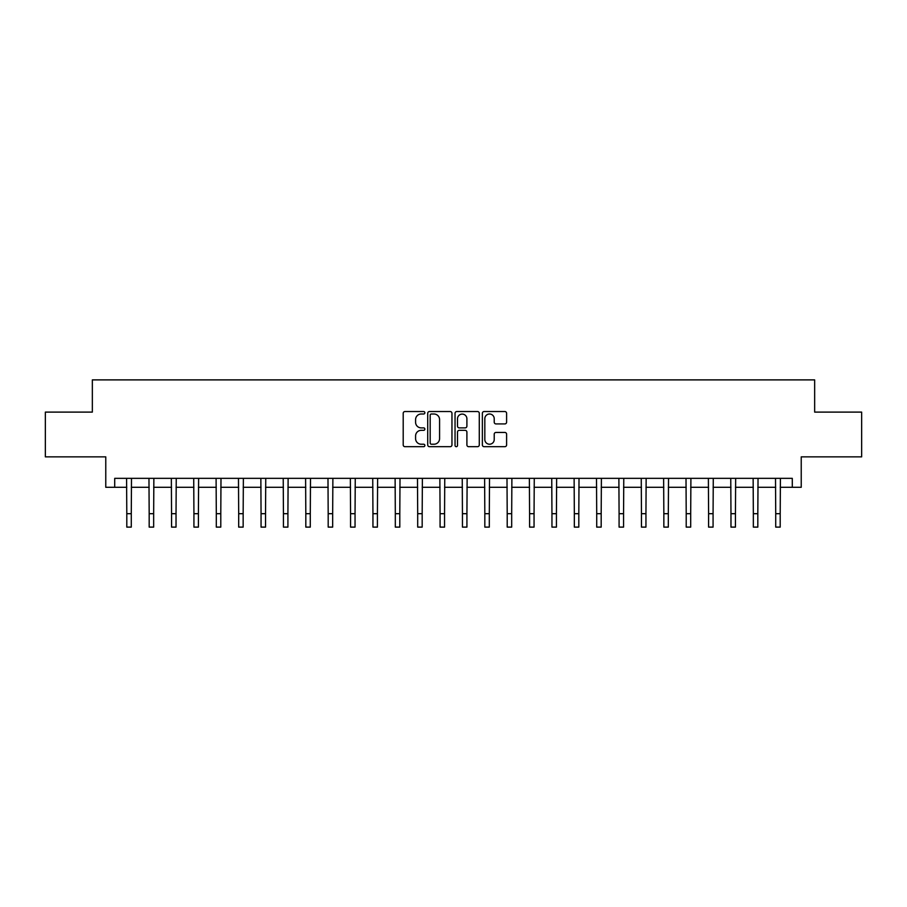 <?xml version="1.0" encoding="UTF-8"?>
<svg xmlns="http://www.w3.org/2000/svg" width="907" height="907" viewBox="0 0 907 907"><rect width="100%" height="100%" fill="white"/><g stroke="black" fill="none" stroke-linecap="round" stroke-linejoin="round"><path stroke-width="1.36" d="M424.861 412.764A1.224 1.224 0 0 0 423.626 411.54L404.964 411.54A1.757 1.757 0 0 0 403.207 413.297L403.207 444.929A1.757 1.757 0 0 0 404.964 446.686L423.626 446.686A1.224 1.224 0 0 0 424.861 445.45A1.224 1.224 0 0 0 423.626 444.226L421.211 444.226A5.623 5.623 0 0 1 415.587 438.603L415.587 435.961A5.623 5.623 0 0 1 421.211 430.337L423.626 430.337A1.224 1.224 0 0 0 424.861 429.113A1.224 1.224 0 0 0 423.626 427.877L421.211 427.877A5.623 5.623 0 0 1 415.587 422.254L415.587 419.624A5.623 5.623 0 0 1 421.211 414L423.626 414A1.224 1.224 0 0 0 424.861 412.764M504.848 423.92A1.757 1.757 0 0 0 506.605 422.163L506.605 413.297A1.757 1.757 0 0 0 504.848 411.54L484.123 411.54A1.757 1.757 0 0 0 482.365 413.297L482.365 444.929A1.757 1.757 0 0 0 484.123 446.686L504.848 446.686A1.757 1.757 0 0 0 506.605 444.929L506.605 434.204A1.757 1.757 0 0 0 504.848 432.446L495.982 432.446A1.757 1.757 0 0 0 494.224 434.204L494.224 439.521A4.705 4.705 0 0 1 489.519 444.226A4.705 4.705 0 0 1 484.826 439.521L484.826 418.694A4.705 4.705 0 0 1 489.519 414A4.705 4.705 0 0 1 494.224 418.694L494.224 422.163A1.757 1.757 0 0 0 495.982 423.92L504.848 423.92M114.713 487.286L114.713 478.34L792.287 478.34L792.287 487.286L801.232 487.286L801.232 456.856L861.65 456.856L861.65 412.107L814.656 412.107L814.656 379.886L92.344 379.886L92.344 412.107L45.35 412.107L45.35 456.856L105.768 456.856L105.768 487.286L126.799 487.286M451.958 413.297A1.757 1.757 0 0 0 450.201 411.54L429.476 411.54A1.757 1.757 0 0 0 427.719 413.297L427.719 444.929A1.757 1.757 0 0 0 429.476 446.686L450.201 446.686A1.757 1.757 0 0 0 451.958 444.929L451.958 413.297M456.799 411.54L477.524 411.54A1.757 1.757 0 0 1 479.281 413.297L479.281 444.929A1.757 1.757 0 0 1 477.524 446.686L468.658 446.686A1.757 1.757 0 0 1 466.901 444.929L466.901 432.095A1.757 1.757 0 0 0 465.144 430.337L459.259 430.337A1.757 1.757 0 0 0 457.502 432.095L457.502 445.45A1.224 1.224 0 0 1 456.266 446.686A1.224 1.224 0 0 1 455.042 445.45L455.042 413.297A1.757 1.757 0 0 1 456.799 411.54M131.277 487.286L149.179 487.286M153.657 487.286L171.559 487.286M176.026 487.286L193.928 487.286M198.406 487.286L216.308 487.286M220.786 487.286L238.688 487.286M243.155 487.286L261.057 487.286M265.536 487.286L283.438 487.286M287.916 487.286L305.818 487.286M310.285 487.286L328.187 487.286M332.665 487.286L350.567 487.286M355.045 487.286L372.947 487.286M377.414 487.286L395.316 487.286M399.794 487.286L417.696 487.286M422.174 487.286L440.076 487.286M444.555 487.286L462.445 487.286M466.924 487.286L484.826 487.286M489.304 487.286L507.206 487.286M511.684 487.286L529.586 487.286M534.053 487.286L551.955 487.286M556.433 487.286L574.335 487.286M578.813 487.286L596.715 487.286M601.182 487.286L619.084 487.286M623.562 487.286L641.464 487.286M645.943 487.286L663.845 487.286M668.312 487.286L686.214 487.286M690.692 487.286L708.594 487.286M713.072 487.286L730.974 487.286M735.441 487.286L753.343 487.286M757.821 487.286L775.723 487.286M780.201 487.286L792.287 487.286M431.403 414A1.224 1.224 0 0 0 430.179 415.225L430.179 442.99A1.224 1.224 0 0 0 431.403 444.226L433.954 444.226A5.623 5.623 0 0 0 439.578 438.603L439.578 419.624A5.623 5.623 0 0 0 433.954 414L431.403 414M466.901 418.785A4.705 4.705 0 0 0 462.196 414.091A4.705 4.705 0 0 0 457.502 418.785L457.502 426.12A1.757 1.757 0 0 0 459.259 427.877L465.144 427.877A1.757 1.757 0 0 0 466.901 426.12L466.901 418.785M126.583 478.34L126.799 513.691L131.277 513.691L131.492 478.34M126.799 513.691L126.799 527.114L131.277 527.114L131.277 513.691M148.963 478.34L149.179 513.691L153.657 513.691L153.861 478.34M149.179 513.691L149.179 527.114L153.657 527.114L153.657 513.691M171.344 478.34L171.559 513.691L176.026 513.691L176.241 478.34M171.559 513.691L171.559 527.114L176.026 527.114L176.026 513.691M193.724 478.34L193.928 513.691L198.406 513.691L198.622 478.34M193.928 513.691L193.928 527.114L198.406 527.114L198.406 513.691M216.093 478.34L216.308 513.691L220.786 513.691L220.991 478.34M216.308 513.691L216.308 527.114L220.786 527.114L220.786 513.691M238.473 478.34L238.688 513.691L243.155 513.691L243.371 478.34M238.688 513.691L238.688 527.114L243.155 527.114L243.155 513.691M260.853 478.34L261.057 513.691L265.536 513.691L265.751 478.34M261.057 513.691L261.057 527.114L265.536 527.114L265.536 513.691M283.222 478.34L283.438 513.691L287.916 513.691L288.12 478.34M283.438 513.691L283.438 527.114L287.916 527.114L287.916 513.691M305.602 478.34L305.818 513.691L310.285 513.691L310.5 478.34M305.818 513.691L305.818 527.114L310.285 527.114L310.285 513.691M327.983 478.34L328.187 513.691L332.665 513.691L332.88 478.34M328.187 513.691L328.187 527.114L332.665 527.114L332.665 513.691M350.351 478.34L350.567 513.691L355.045 513.691L355.261 478.34M350.567 513.691L350.567 527.114L355.045 527.114L355.045 513.691M372.732 478.34L372.947 513.691L377.414 513.691L377.629 478.34M372.947 513.691L372.947 527.114L377.414 527.114L377.414 513.691M395.112 478.34L395.316 513.691L399.794 513.691L400.01 478.34M395.316 513.691L395.316 527.114L399.794 527.114L399.794 513.691M417.481 478.34L417.696 513.691L422.174 513.691L422.39 478.34M417.696 513.691L417.696 527.114L422.174 527.114L422.174 513.691M439.861 478.34L440.076 513.691L444.555 513.691L444.759 478.34M440.076 513.691L440.076 527.114L444.555 527.114L444.555 513.691M462.241 478.34L462.445 513.691L466.924 513.691L467.139 478.34M462.445 513.691L462.445 527.114L466.924 527.114L466.924 513.691M484.61 478.34L484.826 513.691L489.304 513.691L489.519 478.34M484.826 513.691L484.826 527.114L489.304 527.114L489.304 513.691M506.99 478.34L507.206 513.691L511.684 513.691L511.888 478.34M507.206 513.691L507.206 527.114L511.684 527.114L511.684 513.691M529.371 478.34L529.586 513.691L534.053 513.691L534.268 478.34M529.586 513.691L529.586 527.114L534.053 527.114L534.053 513.691M551.739 478.34L551.955 513.691L556.433 513.691L556.649 478.34M551.955 513.691L551.955 527.114L556.433 527.114L556.433 513.691M574.12 478.34L574.335 513.691L578.813 513.691L579.017 478.34M574.335 513.691L574.335 527.114L578.813 527.114L578.813 513.691M596.5 478.34L596.715 513.691L601.182 513.691L601.398 478.34M596.715 513.691L596.715 527.114L601.182 527.114L601.182 513.691M618.88 478.34L619.084 513.691L623.562 513.691L623.778 478.34M619.084 513.691L619.084 527.114L623.562 527.114L623.562 513.691M641.249 478.34L641.464 513.691L645.943 513.691L646.147 478.34M641.464 513.691L641.464 527.114L645.943 527.114L645.943 513.691M663.629 478.34L663.845 513.691L668.312 513.691L668.527 478.34M663.845 513.691L663.845 527.114L668.312 527.114L668.312 513.691M686.009 478.34L686.214 513.691L690.692 513.691L690.907 478.34M686.214 513.691L686.214 527.114L690.692 527.114L690.692 513.691M708.378 478.34L708.594 513.691L713.072 513.691L713.276 478.34M708.594 513.691L708.594 527.114L713.072 527.114L713.072 513.691M730.759 478.34L730.974 513.691L735.441 513.691L735.656 478.34M730.974 513.691L730.974 527.114L735.441 527.114L735.441 513.691M753.139 478.34L753.343 513.691L757.821 513.691L758.037 478.34M753.343 513.691L753.343 527.114L757.821 527.114L757.821 513.691M775.508 478.34L775.723 513.691L780.201 513.691L780.417 478.34M775.723 513.691L775.723 527.114L780.201 527.114L780.201 513.691"/></g></svg>
